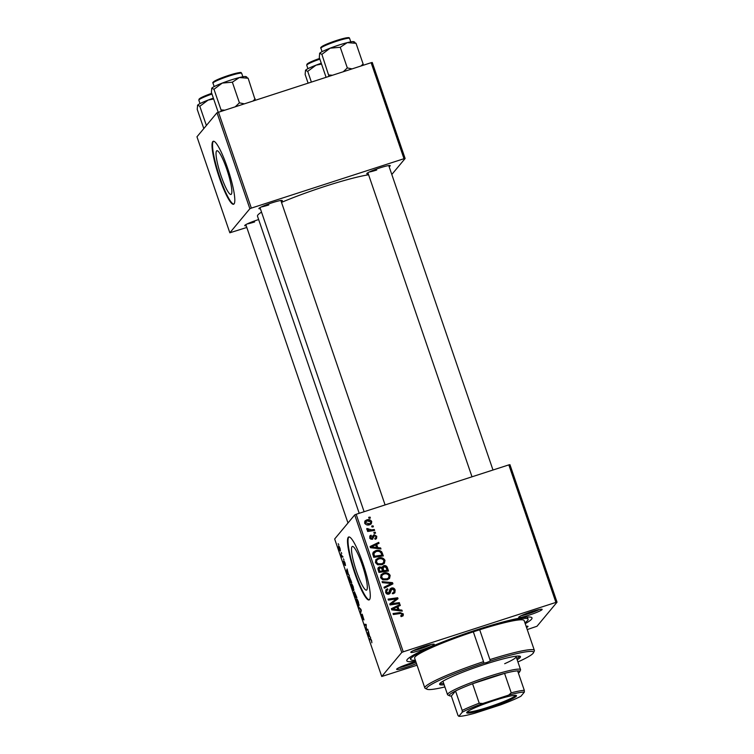 <?xml version="1.0" encoding="UTF-8"?>
<svg xmlns="http://www.w3.org/2000/svg" width="754" height="754" viewBox="0 0 754 754"><rect width="100%" height="100%" fill="white"/><g stroke="black" fill="none" stroke-linecap="round" stroke-linejoin="round"><path stroke-width="1.13" d="M362.24 564.897A22.969 3.761 -107.9 0 0 352.344 546.443A22.969 3.761 -107.9 0 0 356.585 571.692A22.969 3.761 -107.9 0 0 366.482 590.137A22.969 3.761 -107.9 0 0 362.24 564.897M362.966 563.568A33.082 5.41 -107.9 0 0 348.706 536.98A33.082 5.41 -107.9 0 0 354.823 573.351A33.082 5.41 -107.9 0 0 369.083 599.93A33.082 5.41 -107.9 0 0 362.966 563.568M348.979 536.942A33.082 5.41 -107.9 0 0 355.332 573.191A33.082 5.41 -107.9 0 0 369.328 599.807M424.05 646.461A12.403 1.263 -18.9 0 1 434.153 644.18A12.403 1.263 -18.9 0 1 420.996 650.136A12.403 1.263 -18.9 0 1 410.807 652.172A12.403 1.263 -18.9 0 1 424.05 646.461M413.249 650.617A11.027 1.122 161.1 0 0 420.723 648.629A11.027 1.122 161.1 0 0 431.269 644.453M531.947 611.551A12.403 1.263 -18.9 0 1 542.06 609.26A12.403 1.263 -18.9 0 1 528.893 615.217A12.403 1.263 -18.9 0 1 518.705 617.262A12.403 1.263 -18.9 0 1 531.947 611.551M521.155 615.707A11.027 1.122 161.1 0 0 528.62 613.718A11.027 1.122 161.1 0 0 539.167 609.534M526.132 626.329A12.403 1.263 -18.9 0 1 527.894 626.272A12.403 1.263 -18.9 0 1 526.546 627.554M416.472 663.52A12.403 1.263 -18.9 0 1 406.83 667.139A12.403 1.263 -18.9 0 1 396.642 669.184A12.403 1.263 -18.9 0 1 409.884 663.473A12.403 1.263 -18.9 0 1 415.869 661.739M399.092 667.629A11.027 1.122 161.1 0 0 406.557 665.641A11.027 1.122 161.1 0 0 415.963 662.04M246.2 225.729A12.403 1.263 -18.9 0 1 244.73 225.484A12.403 1.263 -18.9 0 1 257.972 219.772A12.403 1.263 -18.9 0 1 258.65 219.555M260.366 208.717A12.403 1.263 -18.9 0 1 258.895 208.481A12.403 1.263 -18.9 0 1 272.137 202.769A12.403 1.263 -18.9 0 1 282.241 200.479A12.403 1.263 -18.9 0 1 281.233 201.572M368.263 173.806A12.403 1.263 -18.9 0 1 366.793 173.561A12.403 1.263 -18.9 0 1 380.035 167.85A12.403 1.263 -18.9 0 1 390.148 165.569A12.403 1.263 -18.9 0 1 389.13 166.662M415.671 661.173A66.163 6.711 -18.9 0 1 406.896 660.014A66.163 6.711 -18.9 0 1 477.546 629.552A66.163 6.711 -18.9 0 1 531.438 617.375A66.163 6.711 -18.9 0 1 525.218 623.671M368.602 174.787A63.411 6.437 161.1 0 0 325.294 186.266A63.411 6.437 161.1 0 0 281.506 202.383M261.525 212.119A63.411 6.437 161.1 0 0 257.491 216.181L359.215 513.304M226.766 169.198A22.969 3.761 -107.9 0 0 216.869 150.743A22.969 3.761 -107.9 0 0 221.111 175.993A22.969 3.761 -107.9 0 0 231.007 194.447A22.969 3.761 -107.9 0 0 226.766 169.198M227.491 167.869A33.082 5.41 -107.9 0 0 213.231 141.29A33.082 5.41 -107.9 0 0 219.339 177.661A33.082 5.41 -107.9 0 0 233.599 204.24A33.082 5.41 -107.9 0 0 227.491 167.869M213.505 141.243A33.082 5.41 -107.9 0 0 219.857 177.492A33.082 5.41 -107.9 0 0 233.844 204.117M509.949 464.671L557.036 602.192L555.915 602.408L508.827 464.888L509.949 464.671M527.235 629.571L536.999 626.254L557.036 602.192M378.376 558.064C381.241 557.112 383.447 557.866 384.983 560.316L384.417 563.229L382.137 564.708L377.707 564.755L375.417 562.503L375.992 559.534L378.376 558.064L377.697 558.884C380.563 557.932 382.768 558.686 384.304 561.136L384.983 560.316M377.773 547.64L380.619 547.951L380.968 548.978L370.468 547.687L370.073 546.537L378.706 542.362L379.036 543.314L376.67 544.416L377.773 547.64L377.094 548.45L379.941 548.771L380.619 547.951M400.939 616.244L402.268 614.227L400.138 613.539L393.352 614.529L393.032 613.567L400.054 612.55L403.352 613.944L403.136 615.745L401.128 616.64L400.694 615.726L402.118 615.179L400.977 616.32M392.231 593.615L393.861 592.22L394.069 590.278L391.92 588.921L389.997 593.37L388.894 594.095C387.311 594.472 386.218 593.888 385.624 592.333L386.01 589.722L387.537 588.77L387.961 589.685L386.925 590.297L386.698 592.013L388.517 593.162L390.176 588.865L391.514 588.007C393.268 587.63 394.474 588.29 395.143 589.996L394.87 592.701L393.041 593.794L392.608 592.889L393.908 592.163L393.258 592.936M391.92 588.921L390.534 590.241L389.837 593.2L390.515 592.38M386.925 590.297L386.01 592.832L387.839 593.982L389.205 592.55M382.089 581.626L392.504 582.663L392.919 583.869L384.342 588.186L384.012 587.234L391.364 583.53L382.438 582.644L382.089 581.626M383.541 573.163C386.416 572.211 388.621 572.965 390.157 575.415L389.592 578.318L387.311 579.807L382.872 579.854L380.582 577.602L381.166 574.633L383.541 573.163L382.862 573.973C385.737 573.031 387.942 573.785 389.479 576.235L390.157 575.415M368.697 517.329L370.063 517.121L370.393 518.073L369.026 518.29L368.697 517.329M403.249 651.805L401.778 652.436L381.741 676.498L334.663 538.978L354.7 514.916L356.161 514.285L403.249 651.805L555.915 602.408M356.161 514.285L508.827 464.888M383.56 565.689C385.275 565.255 386.51 565.82 387.273 567.385L388.517 571.023L378.942 572.418L377.867 568.789L378.282 567.63L379.488 566.876L382.127 567.413L382.881 566.499C384.597 566.075 385.831 566.64 386.595 568.205L387.273 567.385M399.054 609.788L401.901 610.109L402.25 611.126L391.75 609.845L391.354 608.685L399.988 604.519L400.308 605.462L397.942 606.565L399.054 609.788L398.376 610.608L401.222 610.929L401.901 610.109M393.484 603.436L399.337 602.625L399.667 603.577L390.082 604.953L389.743 603.963L396.538 598.874L388.414 600.099L388.084 599.138L397.669 597.743L398.008 598.742L391.232 603.841L393.484 603.436L392.806 604.256L398.659 603.436L399.337 602.625M371.458 536.066L370.591 537.734L371.835 538.431L374.097 534.69L376.764 536.301L376.5 538.526L375.181 539.317L374.738 538.413L375.737 537.819L375.926 536.518L374.493 535.604L372.306 539.327L369.752 537.96L370.007 535.821L371.015 535.161L371.458 536.066L370.073 537.338M374.493 535.604L373.305 536.81L372.73 539.138M372.335 538.168L371.656 538.978L372.335 538.168M381.712 551.853L383.352 555.924L373.767 557.329L372.721 553.86L373.315 552.107L375.624 550.703C377.914 549.902 379.941 550.279 381.712 551.853L381.034 552.673L381.75 554.058L382.429 553.238M366.642 519.94C368.829 519.167 370.525 519.704 371.722 521.561L371.336 523.738L369.865 524.661C367.594 525.491 365.86 524.954 364.644 523.031L365.021 520.929L366.642 519.94L365.963 520.75L369.385 520.741M371.684 526.056L373.06 525.849L373.381 526.801L372.014 527.018L371.684 526.056M371.505 529.864L374.304 529.487L374.625 530.448L367.66 531.466L367.33 530.505L368.781 530.307L366.774 529.251L366.793 528.535L371.505 529.864L370.827 530.684L373.626 530.307L374.304 529.487M373.871 532.418L375.238 532.22L375.558 533.163L374.201 533.389L373.871 532.418M351.468 583.747L351.223 583.832C351.59 583.36 352.278 584.407 353.268 586.961L353.824 590.693L352.872 590.08L351.769 587.602L351.336 583.747M348.301 573.851L349.356 575.594L346.727 572.804L346.331 571.655L347.094 568.978L348.301 573.851M371.628 640.589L371.863 642.804L371.468 640.693L370.817 639.722L369.611 639.646L369.281 638.685L370.534 638.761L371.628 640.589M362.203 614.171L363.984 619.929L362.438 615.132L363.164 619.59L361.977 617.422L361.439 614.331L362.834 618.657L362.156 614.171M358.339 606.744L360.893 609.279L361.298 610.486L360.591 613.304L360.874 609.939L358.339 606.744M356.642 598.846L356.388 598.93C356.765 598.459 357.443 599.496 358.433 602.06L358.989 605.792L358.037 605.179L356.934 602.7L356.501 598.846M338.207 543.728L338.772 544.69L338.207 543.728M401.778 652.436L354.7 514.916M354.503 591.805L356.906 597.649L355.191 597.536L353.984 593.935L353.824 592.352L354.54 593.257L354.446 591.805M369.583 635.999L370.638 637.752L367.999 634.962L367.613 633.803L368.367 631.136L369.583 635.999M366.661 629.138L367.726 629.241L368.046 630.193L366.331 630.071L366.105 625.264L364.663 625.217L364.342 624.255L366.058 624.369L366.416 629.147M344.88 565.142L343.485 560.995L344.54 564.228L344.031 561.014L345.04 562.936L345.511 565.566L344.361 561.947L344.842 565.17M348.913 576.348L351.741 582.55L350.026 582.437L348.772 576.348M338.669 545.83L339.997 548.205L340.422 550.863C340.148 551.315 339.63 550.543 338.848 548.535L338.555 545.83M341.194 552.456L341.76 553.417L341.194 552.456M342.175 556.047L343.013 557.065L341.769 556.989L340.789 554.077L342.175 556.047M343.372 558.827L343.947 559.788L343.372 558.827M381.741 676.498L417.056 665.216M372.259 62.488L405.124 158.5L404.003 158.708L371.128 62.705L372.259 62.488M391.807 174.485L405.124 158.5M217.001 112.732L196.964 136.794L229.838 232.798L249.866 208.735L217.001 112.732L371.128 62.705M218.462 112.11L251.336 208.113L404.003 158.708M229.838 232.798L246.794 227.463M251.336 208.113L249.866 208.735M247.18 223.929A11.027 1.122 161.1 0 0 254.645 221.94M369.243 172.006A11.027 1.122 161.1 0 0 376.708 170.018M261.336 206.926A11.027 1.122 161.1 0 0 268.81 204.937M356.699 597.045L355.191 597.536M355.068 596.593L355.596 596.631L354.154 593.294L355.068 596.593M354.766 593.53L354.154 593.294M355.803 596.64L356.378 596.678L354.719 592.785L355.803 596.64M359.102 604.84L358.037 605.179M357.877 604.331L358.678 604.84L358.273 602.154L356.699 599.882L357.877 604.331L359.093 604.708M357.368 599.637L356.699 599.882M360.883 612.154L360.261 612.352M359.196 607.592L358.687 607.762M371.025 639.185L369.611 639.646M368.555 633.021L367.999 634.962M368.235 633.605L367.613 633.803M368.48 634.821L369.262 635.65L368.386 633.077M367.839 629.581L366.331 630.071M366.303 625.104L365.681 625.302M366.18 624.727L364.663 625.217M346.963 571.447L346.331 571.655M347.198 572.663L347.98 573.492L347.104 570.919L346.699 572.201L347.198 572.663M351.534 581.956L350.026 582.437M350.968 580.307L350.789 580.363C349.903 577.903 349.3 576.904 348.97 577.385L348.866 578.997M349.036 578.912L349.894 581.494L351.213 581.579L350.789 580.363M349.639 577.121L348.97 577.385M353.937 589.741L352.872 590.08M352.712 589.232L353.503 589.741L353.108 587.055L351.534 584.793L352.712 589.232L353.918 589.609M352.193 584.538L351.534 584.793M338.97 548.45L340.092 549.939L338.782 546.848L338.97 548.45M339.338 546.641L338.782 546.848M342.863 556.631L341.769 556.989M368.932 518.007L370.063 517.121M386.595 568.205L387.613 571.155M378.008 568.073L379.488 566.876M378.81 567.687L381.449 568.224M381.533 568.111L382.127 567.413M382.259 566.791L382.881 566.499M383.183 567.451L382.476 569.515L383.164 571.523L386.397 571.051L387.075 570.231L386.105 567.545L383.861 566.64L382.485 567.875M379.168 568.62L378.499 570.505L379.055 572.116L382.042 571.683L382.721 570.863L381.288 567.913L379.846 567.809L378.527 569.025M379.055 572.116L379.733 571.306L382.721 570.863M378.499 570.505L379.177 569.685L379.733 571.306M379.846 567.809L379.177 569.685M383.164 571.523L383.843 570.703L387.075 570.231M382.476 569.515L383.155 568.704L383.843 570.703M383.861 566.64L383.155 568.704M389.479 576.235L389.215 578.714M380.864 575.057L382.862 573.973M382.08 575.179L380.977 578.111L382.636 579.703L386.35 579.656L388.621 577.837L389.073 575.688C387.773 573.869 386.001 573.351 383.767 574.133L382.08 575.179L381.656 577.291L383.315 578.884L387.028 578.846L388.621 577.837M382.636 579.703L383.315 578.884M386.35 579.656L387.028 578.846M380.977 578.111L381.656 577.291M382.401 582.54L391.826 583.483L392.504 582.663M391.826 583.483L392.099 584.284M384.144 587.63L391.364 583.53M393.541 589.364L394.465 590.806L395.143 589.996M394.465 590.806L394.474 593.087M391.241 589.741L390.534 590.241L391.241 589.741M389.837 593.2L389.62 593.728M385.709 590.156L387.339 588.827M386.661 589.637L387.537 588.77M386.859 589.581L387.104 590.109M386.01 592.832L386.698 592.013M387.839 593.982L388.527 593.37M389.912 589.289L391.514 588.007M390.826 588.817L392.853 588.921M393.258 614.256L399.375 613.36L400.054 612.55M399.375 613.36L401.684 613.567M401.939 613.728L402.664 614.764L403.352 613.944M402.664 614.764L402.702 616.122M391.496 609.109L399.988 604.519M399.309 605.33L399.488 605.848M398.376 610.608L397.264 607.385L397.942 606.565M391.91 609.892L397.132 610.429L397.82 609.618L396.934 607.045L392.589 609.081L397.82 609.618M391.929 609.863L392.589 609.081M389.818 604.18L396.538 598.874M388.319 599.826L396.99 598.563L397.669 597.743M396.99 598.563L397.254 599.336M392.806 604.256L390.553 604.661L391.232 603.841M374.917 538.771L375.737 537.819M373.814 536.424L373.305 536.81L373.814 536.424M369.724 536.273L371.015 535.161M370.337 535.971L370.657 536.641M370.779 536.886L369.912 538.554M369.988 538.46L370.591 537.734M370.93 539.289L371.835 538.431M371.156 539.251L371.976 538.017M372.382 536.367L374.097 534.69M373.409 535.5L374.747 535.557M376.01 536.923L376.764 536.301M376.086 537.112L376.095 538.893M370.223 546.952L378.706 542.362M378.027 543.172L378.206 543.691M377.094 548.45L375.992 545.227L376.67 544.416M370.629 547.734L375.86 548.281L376.538 547.461L375.652 544.888L371.307 546.923L376.538 547.461M370.657 547.706L371.307 546.923M381.75 554.058L382.438 556.066M373.032 552.531L375.624 550.703M374.945 551.513C377.236 550.712 379.262 551.099 381.034 552.673M374.238 552.635L373.164 554.407L373.88 557.018L381.222 555.952L381.901 555.133L381.486 553.926C380.402 551.494 378.536 550.74 375.888 551.664L373.843 553.596L374.568 556.207L381.901 555.133M373.88 557.018L374.568 556.207M373.164 554.407L373.843 553.596M384.304 561.136L384.04 563.624M375.69 559.958L377.697 558.884M376.915 560.09L375.803 563.012L377.471 564.605L381.185 564.567L383.456 562.738L383.909 560.599C382.608 558.771 380.836 558.252 378.593 559.044L376.915 560.09L376.482 562.192L378.15 563.794L381.863 563.747L383.456 562.738M377.471 564.605L378.15 563.794M381.185 564.567L381.863 563.747M375.803 563.012L376.482 562.192M370.959 522.173L371.722 521.561M371.034 522.381L370.94 524.115M364.738 521.372L365.963 520.75M364.87 523.54L365.483 522.805L369.441 523.747L370.638 523.04L370.893 521.825L366.962 520.882L364.738 523.267M366.51 524.784L368.763 524.567L370.638 523.04M368.763 524.567L369.441 523.747M365.737 521.608L365.483 522.805M371.92 526.735L373.06 525.849M367.566 531.193L368.781 530.307M366.83 529.374L367.952 528.582M367.273 529.393L367.226 529.939M367.302 529.845L367.905 529.12M368.423 530.722L370.827 530.684M374.097 533.106L375.238 532.22M479.695 629.76L489.911 659.599A57.898 5.872 -18.9 0 1 534.379 650.429L524.162 620.589A57.898 5.872 161.1 0 0 479.695 629.76L473.323 631.824A57.898 5.872 161.1 0 0 414.615 658.101L424.832 687.94A57.898 5.872 -18.9 0 1 483.54 661.663L473.323 631.824M483.54 661.663L483.851 663.152L486.669 662.53L490.147 661.117L489.911 659.599M517.169 659.741A42.733 4.335 161.1 0 0 520.477 656.64A42.733 4.335 161.1 0 0 485.312 664.161A42.733 4.335 161.1 0 0 439.629 684.321A42.733 4.335 161.1 0 0 444.144 684.745M516.726 658.44A42.733 4.335 161.1 0 0 519.751 656.168M524.897 622.729A62.026 6.296 161.1 0 0 528.073 619.251A62.026 6.296 161.1 0 0 477.028 630.165A62.026 6.296 161.1 0 0 410.704 659.439A62.026 6.296 161.1 0 0 415.35 660.231M515.538 656.272A38.595 3.911 -18.9 0 1 516.122 656.687A38.595 3.911 -18.9 0 1 504.68 663.709M483.766 662.926L483.851 663.152A56.512 5.73 161.1 0 0 427.056 689.241L425.313 688.402A57.898 5.872 -18.9 0 1 424.832 687.94M427.056 689.241A56.512 5.73 161.1 0 0 444.898 686.941M518.394 673.068A37.219 3.779 161.1 0 0 519.421 672.153A37.219 3.779 161.1 0 0 519.647 671.823A37.219 3.779 161.1 0 0 517.64 670.881A37.219 3.779 161.1 0 0 504.567 673.379A37.219 3.779 161.1 0 0 472.57 683.737A37.219 3.779 161.1 0 0 455.539 690.984A37.219 3.779 161.1 0 0 449.563 694.754A37.219 3.779 161.1 0 0 449.591 695.81L447.857 694.971A38.595 3.911 -18.9 0 1 447.537 694.66L443.088 681.682A38.595 3.911 -18.9 0 1 443.305 681.003M534.379 650.429A57.898 5.872 -18.9 0 1 534.284 651.098L533.427 652.823A56.512 5.73 161.1 0 0 490.147 661.117M517.923 661.946A56.512 5.73 161.1 0 0 533.427 652.823M439.912 683.501A42.733 4.335 161.1 0 0 443.691 683.444M203.806 128.576L197.228 109.387L197.614 105.183L199.819 106.276L208.095 100.084L213.655 98.972M206.389 125.475L199.819 106.276M197.501 105.362A18.19 1.847 -18.9 0 1 197.51 105.343L197.614 105.183A18.19 1.847 161.1 0 1 208.095 100.084A18.19 1.847 161.1 0 1 213.373 98.161M244.126 103.807L239.423 102.836L235.408 106.625M218.189 112.223L211.393 92.374L211.78 88.171L213.985 89.274L222.26 83.081L232.355 82.186L239.338 77.558L248.132 78.218L245.936 77.125M255.257 100.197L248.132 78.218M255.201 98.868L253.146 100.885M239.423 102.836L232.355 82.186M224.475 110.159L221.054 109.914L213.985 89.274M221.054 109.914L221.111 111.253M211.667 88.35A18.19 1.847 -18.9 0 1 211.676 88.331L211.78 88.171A18.19 1.847 161.1 0 1 222.26 83.081A18.19 1.847 161.1 0 1 239.338 77.558A18.19 1.847 161.1 0 1 245.917 76.606L246.765 77.021M311.374 82.045L307.717 71.366L316.001 65.174L321.553 64.062M308.094 83.11L305.134 74.467L305.521 70.263L307.717 71.366M321.27 63.242A18.19 1.847 161.1 0 0 316.001 65.174A18.19 1.847 161.1 0 0 305.521 70.263M354.663 42.101L353.814 41.696A18.19 1.847 -18.9 0 0 347.236 42.639A18.19 1.847 161.1 0 0 338.998 45.042A18.19 1.847 161.1 0 0 330.158 48.162L340.252 47.276L347.236 42.639L356.029 43.298L353.833 42.205M363.155 65.287L363.108 63.949L361.043 65.966M363.108 63.949L356.029 43.298M352.024 68.887L347.321 67.926L340.252 47.276M347.321 67.926L343.315 71.705M321.883 54.354L330.158 48.162A18.19 1.847 161.1 0 0 319.677 53.261L321.883 54.354L329.008 76.333M332.373 75.249L328.951 75.004M326.077 77.285L319.291 57.464L319.677 53.261A18.19 1.847 161.1 0 0 319.573 53.421L319.677 53.261M516.311 696.215A26.324 2.667 -18.9 0 1 489.139 707.855A26.324 2.667 -18.9 0 1 466.735 712.436A26.324 2.667 -18.9 0 1 466.886 712.21A26.324 2.667 -18.9 0 1 491.523 701.418A26.324 2.667 -18.9 0 1 516.292 695.471A26.324 2.667 -18.9 0 1 516.311 696.215M467.291 711.814A25.504 2.582 161.1 0 0 490.845 706.328A25.504 2.582 161.1 0 0 515.265 695.688A25.504 2.582 161.1 0 0 515.472 695.32M447.537 694.66A38.595 3.911 -18.9 0 1 447.819 693.878A38.595 3.911 -18.9 0 1 485.802 677.431A38.595 3.911 -18.9 0 1 520.562 669.656A38.595 3.911 -18.9 0 1 520.505 670.099L519.647 671.823M462.249 712.219L462.202 710.438L455.539 690.984L451.344 696.027L458.008 715.489L458.847 716.3A35.843 3.638 161.1 0 0 474.586 713.293L500.458 704.924A35.843 3.638 161.1 0 0 520.957 696.206L524.35 692.125A35.843 3.638 161.1 0 0 508.611 695.131L482.739 703.501A35.843 3.638 161.1 0 0 462.249 712.219L458.847 716.3M449.591 695.81A37.219 3.779 161.1 0 0 451.344 696.027M508.611 695.131L511.231 692.841L504.567 673.379L472.57 683.737L479.224 703.199L482.739 703.501M517.64 670.881L524.303 690.344L524.35 692.125M462.202 710.438A37.219 3.779 -18.9 0 1 479.224 703.199M511.231 692.841A37.219 3.779 -18.9 0 1 524.303 690.344M361.279 610.429L360.676 610.627M360.893 609.289L360.374 609.458M388.423 585.434L389.102 584.614M390.101 591.852L390.779 591.032M394.022 610.052L394.7 609.232M392.052 602.437L392.73 601.617M394.248 600.75L394.926 599.93M372.994 537.913L373.673 537.093M372.74 547.894L373.418 547.074M373.418 555.651L374.097 554.831M211.959 94.043A15.165 1.536 161.1 0 0 198.839 100.159L199.122 99.038L200.621 97.954L211.723 93.336A14.335 1.451 -18.9 0 0 199.659 99.283M213.816 82.271A14.335 1.451 -18.9 0 1 228.848 75.334C244.975 70.706 240.092 73.006 241.695 73.326A15.165 1.536 161.1 0 0 229.216 75.994A15.165 1.536 161.1 0 0 213.005 83.147C212.402 82.799 212.996 82.063 214.786 80.951L228.858 75.334A14.335 1.451 -18.9 0 1 240.507 73.138M319.866 59.123A15.165 1.536 161.1 0 0 306.737 65.24L307.924 68.689M307.557 64.363A14.335 1.451 -18.9 0 1 319.621 58.426L308.518 63.044L307.019 64.128L306.737 65.24M321.722 47.361A14.335 1.451 -18.9 0 1 336.746 40.424C350.422 36.333 349.168 37.738 349.592 38.407A15.165 1.536 161.1 0 0 337.113 41.084A15.165 1.536 161.1 0 0 320.902 48.237L322.081 51.677M320.902 48.237C320.309 47.888 320.902 47.153 322.684 46.032L336.755 40.414A14.335 1.451 -18.9 0 1 348.414 38.218M358.555 604.925L359.093 604.755M353.39 589.835L353.928 589.656M391.279 589.345L390.591 590.165M389.045 592.832L388.367 593.643M374.059 535.896L373.381 536.707M410.704 659.439L409.95 657.224M528.073 619.251L527.319 617.045M198.839 100.159L200.017 103.6M347.98 522.984L245.832 224.635M259.989 207.623L364.107 511.721M280.856 200.479L385.087 504.926M213.005 83.147L214.183 86.597M241.695 73.326L242.873 76.776M492.993 470.015L388.753 165.569M472.004 476.801L367.895 172.713M349.592 38.407L350.77 41.856M520.562 669.656L516.122 656.687"/></g></svg>
